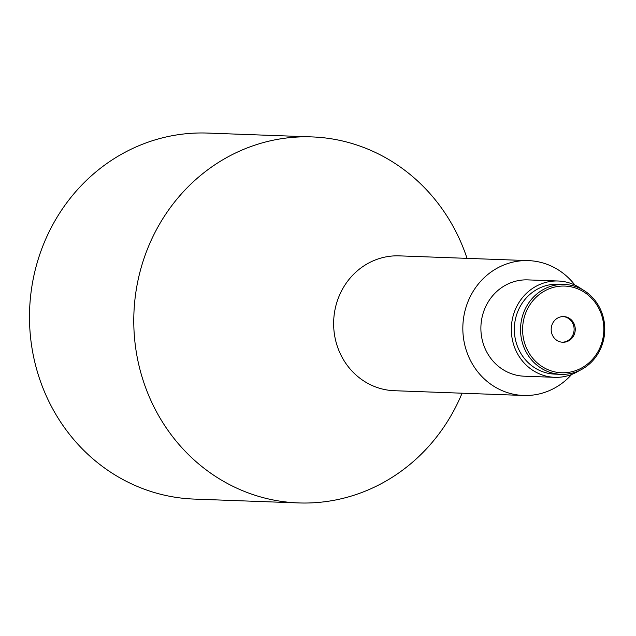 <?xml version="1.0" encoding="UTF-8"?>
<svg xmlns="http://www.w3.org/2000/svg" width="636" height="636" viewBox="0 0 636 636"><rect width="100%" height="100%" fill="white"/><g stroke="black" fill="none" stroke-linecap="round" stroke-linejoin="round"><path stroke-width="0.95" d="M548.598 289.03A43.375 40.609 92.1 0 0 525.32 345.221A43.375 40.609 92.1 0 0 577.83 369.802A43.375 40.609 92.1 0 0 601.107 313.604A43.375 40.609 92.1 0 0 548.598 289.03M577.814 371.273A44.981 42.111 -87.9 0 1 560.992 374.342A44.981 42.111 -87.9 0 1 521.099 336.969A44.981 42.111 -87.9 0 1 547.485 287.512A44.981 42.111 -87.9 0 1 564.307 284.443A44.981 42.111 -87.9 0 1 604.2 321.816A44.981 42.111 -87.9 0 1 577.814 371.273M582.178 289.444A48.193 45.124 92.1 0 0 558.225 281.009L527.785 279.888A48.193 45.124 92.1 0 0 509.762 283.171A48.193 45.124 92.1 0 0 481.492 336.166A48.193 45.124 92.1 0 0 524.239 376.202L554.679 377.323A48.193 45.124 92.1 0 0 572.694 374.04A48.193 45.124 92.1 0 0 579.189 370.669M558.225 281.009A48.193 45.124 92.1 0 0 540.202 284.292A48.193 45.124 92.1 0 0 511.932 337.287A48.193 45.124 92.1 0 0 554.679 377.323M574.936 285.111A67.472 63.171 92.1 0 0 528.492 260.625L399.297 255.863A67.472 63.171 92.1 0 0 374.071 260.466A67.472 63.171 92.1 0 0 334.488 334.655A67.472 63.171 92.1 0 0 394.336 390.711L523.523 395.465A67.472 63.171 92.1 0 0 548.749 390.87A67.472 63.171 92.1 0 0 571.645 374.461M528.492 260.625A67.472 63.171 92.1 0 0 503.267 265.22A67.472 63.171 92.1 0 0 463.684 339.409A67.472 63.171 92.1 0 0 523.523 395.465M467.039 258.359A183.128 171.466 92.1 0 0 311.99 136.915A183.128 171.466 92.1 0 0 243.532 149.404A183.128 171.466 92.1 0 0 136.088 350.778A183.128 171.466 92.1 0 0 298.523 502.925A183.128 171.466 92.1 0 0 366.988 490.435A183.128 171.466 92.1 0 0 462.07 393.207M311.99 136.915L207.702 133.075A183.128 171.466 92.1 0 0 139.244 145.565A183.128 171.466 92.1 0 0 31.8 346.938A183.128 171.466 92.1 0 0 194.234 499.085L298.523 502.925M567.543 341.381A12.855 12.036 92.1 0 0 575.087 327.246A12.855 12.036 92.1 0 0 563.687 316.569A12.855 12.036 92.1 0 0 558.885 317.451A12.855 12.036 92.1 0 0 551.34 331.579A12.855 12.036 92.1 0 0 562.741 342.255A12.855 12.036 92.1 0 0 567.543 341.381M562.176 342.224A12.855 12.036 92.1 0 0 566.414 341.341A12.855 12.036 92.1 0 0 573.998 327.508A12.855 12.036 92.1 0 0 563.122 316.561M564.307 284.443L558.106 284.213A44.981 42.111 92.1 0 0 541.292 287.281A44.981 42.111 92.1 0 0 514.898 336.746A44.981 42.111 92.1 0 0 554.791 374.111L560.992 374.342"/></g></svg>
